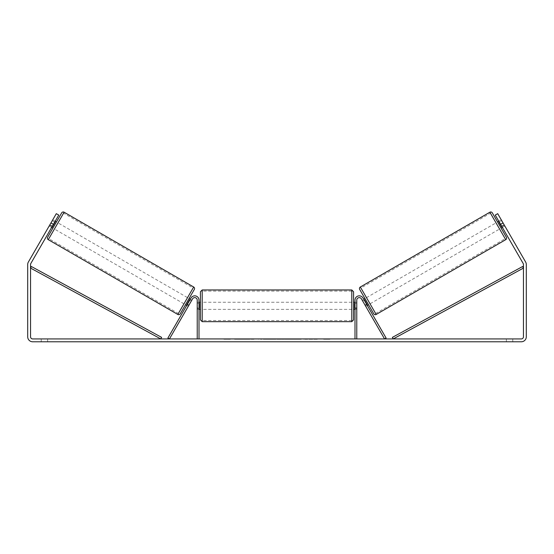 <?xml version="1.0" encoding="UTF-8"?>
<svg xmlns="http://www.w3.org/2000/svg" width="554" height="554" viewBox="0 0 554 554"><rect width="100%" height="100%" fill="white"/><g stroke="black" fill="none" stroke-linecap="round" stroke-linejoin="round"><path stroke-width="0.42" stroke-dasharray="2.77 2.08" d="M187.245 304.541L188.782 305.427L188.277 306.307L188.99 305.074L187.446 304.188L191.033 297.976L186.733 305.42L187.446 304.188L188.99 305.074L192.57 298.869A2.493 2.493 0 0 1 197.224 300.116A2.493 2.493 0 0 0 192.57 298.869L188.277 306.307L186.733 305.42L188.277 306.307L188.782 305.427L186.933 304.361L189.475 299.956L191.331 301.023L191.836 300.143L190.292 299.25M167.897 338.044L191.033 297.976A4.273 4.273 0 0 1 199.004 300.116A4.273 4.273 0 0 0 191.033 297.976A4.273 4.273 0 0 1 199.004 300.116L199.004 338.93L197.224 338.93L197.224 300.116A2.493 2.493 0 0 0 192.57 298.869L169.441 338.93L167.897 338.044M197.224 307.948L197.224 309.374L197.224 307.948L199.004 307.948L199.004 300.116L199.004 309.374L199.004 307.948L197.224 307.948M199.004 338.93L197.224 338.93M366.755 304.541L365.218 305.427L365.723 306.307L365.01 305.074L365.723 306.307L367.267 305.42L362.967 297.976L366.554 304.188L365.01 305.074L361.43 298.869A2.493 2.493 0 0 0 356.776 300.116A2.493 2.493 0 0 1 361.43 298.869L365.01 305.074L366.554 304.188M386.103 338.044L362.967 297.976A4.273 4.273 0 0 0 354.996 300.116A4.273 4.273 0 0 1 362.967 297.976A4.273 4.273 0 0 0 354.996 300.116L354.996 338.93L356.776 338.93L356.776 300.116A2.493 2.493 0 0 1 361.43 298.869L384.559 338.93L386.103 338.044M354.996 338.93L356.776 338.93M354.996 300.116L354.996 309.374L354.996 300.116M356.776 307.948L354.996 307.948L356.776 307.948M492.312 212.868L506.377 237.237M373.756 313.806L359.685 289.437M501.128 228.137L497.561 221.967L501.128 228.137M498.794 221.254L501.266 219.834L504.32 225.118L501.543 226.718L498.995 222.313L501.772 220.714L501.266 219.834M498.995 222.313L501.543 226.718L498.995 222.313M501.848 226.544L504.32 225.118L501.772 220.714L499.306 222.14M502.36 227.424L504.826 225.997L497.7 213.664L504.826 225.997L502.36 227.424L501.647 226.191L502.36 227.424M368.5 304.707L364.941 298.537L368.5 304.707M362.164 300.143L362.669 301.023L362.164 300.143L363.708 299.25M364.213 300.13L362.669 301.023L365.218 305.427L367.067 304.361L364.525 299.956L362.669 301.023L365.723 306.307L367.267 305.42M364.525 299.956L367.067 304.361L364.525 299.956M370.044 303.814L366.478 297.65L370.044 303.814L499.583 229.024L496.024 222.86L499.583 229.024M366.478 297.65L496.024 222.86M490.449 213.207L505.158 238.677L490.449 213.207L360.91 287.997L375.619 313.467L360.91 287.997M375.619 313.467L505.158 238.677M246.585 339.29L234.571 339.29L246.585 339.29M246.585 338.93L234.571 338.93L246.585 338.93M53.419 224.342L58.766 215.084L51.64 227.424L58.766 215.084L56.3 213.664L50.954 222.916L53.419 224.342L30.837 263.462A2.14 2.14 0 0 0 30.546 264.528L30.546 336.797A2.14 2.14 0 0 0 32.686 338.93L521.314 338.93A2.14 2.14 0 0 0 523.454 336.797L523.454 264.528A2.14 2.14 0 0 0 523.163 263.462L500.581 224.342L503.046 222.916L497.7 213.664L495.234 215.084L497.7 213.664L495.234 215.084L500.581 224.342M311.729 338.93L317.303 338.93L311.729 338.93L311.729 339.29L317.123 339.29L317.123 338.93M317.123 339.29L303.585 339.29L303.585 338.93L307.532 338.93L303.585 338.93L303.585 339.29L307.532 339.29L307.532 338.93L307.532 339.29L308.98 339.29L308.98 338.93M282.519 338.93L271.924 338.93L287.755 338.93L282.519 338.93L282.519 339.29L277 339.29L277 338.93M47.644 338.93L41.231 338.93L47.644 338.93L47.644 341.783L41.231 341.783L47.644 341.783L47.644 338.93M506.356 338.93L512.769 338.93L506.356 338.93L506.356 341.783L512.769 341.783L506.356 341.783L506.356 338.93M330.066 338.93L323.654 338.93L330.066 338.93L330.066 339.29L326.86 339.29L326.86 338.93M226.074 338.93L230.346 338.93L226.074 338.93L226.074 339.29L226.074 338.93M272.637 338.93L260.615 338.93L272.637 338.93L272.637 339.29L264.563 339.29L264.563 338.93L268.69 338.93L260.615 339.29L260.615 338.93L260.615 339.29L272.637 339.29L272.637 338.93M301.293 338.93L287.637 338.93L301.293 338.93L301.293 339.29L287.637 339.29L287.637 338.93L287.637 339.29L301.189 339.29L301.189 338.93M512.769 338.93L512.769 341.783L512.769 338.93M50.954 222.916L28.365 262.035A4.986 4.986 0 0 0 27.7 264.528L27.7 336.797A4.986 4.986 0 0 0 32.686 341.783L521.314 341.783A4.986 4.986 0 0 0 526.3 336.797L526.3 264.528A4.986 4.986 0 0 0 525.635 262.035L503.046 222.916M501.647 226.191L495.234 215.084L501.647 226.191L504.112 224.765L501.647 226.191M51.64 227.424L49.174 225.997L56.3 213.664L49.174 225.997L49.68 225.118L49.174 225.997L51.64 227.424M52.353 226.191L49.888 224.765L52.353 226.191M58.766 215.084L56.3 213.664L58.766 215.084M41.231 338.93L41.231 341.783L41.231 338.93M253.947 339.29L240.81 339.29L253.947 339.29L253.947 338.93L240.81 338.93L253.947 338.93M253.476 339.29L253.476 338.93L253.476 339.29M252.208 339.29L252.208 338.93M240.81 339.29L240.81 338.93L240.81 339.29M244.771 339.29L244.771 338.93L249.501 338.93L244.771 338.93L244.771 339.29L244.771 338.93L244.771 339.29L249.501 339.29L249.501 338.93L249.501 339.29L244.771 339.29M246.502 339.29L246.502 338.93M249.376 339.29L249.376 338.93M250.54 339.29L250.54 338.93M326.86 339.29L323.654 339.29L323.654 338.93M323.654 339.29L325.794 339.29L325.794 338.93L325.794 339.29L327.926 339.29L327.926 338.93L327.926 339.29L330.066 339.29M223.934 338.93L223.934 339.29L228.206 339.29L228.206 338.93L228.206 339.29L230.346 339.29L230.346 338.93M223.934 339.29L227.14 339.29L227.14 338.93M227.14 339.29L230.346 339.29M277 339.29L275.996 338.93M275.996 339.29L271.924 339.29L271.924 338.93M271.924 339.29L277.949 339.29L277.949 338.93M277.949 339.29L281.73 339.29L281.73 338.93M281.73 339.29L287.755 339.29L287.755 338.93M287.755 339.29L283.551 339.29L283.551 338.93M283.551 339.29L282.519 339.29M278.212 339.29L281.39 339.29L278.212 339.29L278.212 338.93L281.39 338.93L278.212 338.93M281.39 339.29L281.39 338.93M279.812 339.29L279.812 338.93M268.69 339.29L264.563 339.29L268.69 339.29L268.69 338.93L268.69 339.29M264.563 339.29L264.563 338.93L264.563 339.29M308.98 339.29L317.303 339.29L317.303 338.93M317.303 339.29L311.729 339.29M312.56 339.29L312.56 338.93M307.532 339.29L307.532 338.93L307.532 339.29M312.442 339.29L312.442 338.93M301.189 339.29L298.218 339.29L298.218 338.93M298.218 339.29L291.709 339.29L291.709 338.93L291.709 339.29L298.322 339.29L298.322 338.93M298.322 339.29L301.293 339.29M61.688 212.868L47.623 237.237M52.872 228.137L56.439 221.967L52.872 228.137M55.206 221.254L52.734 219.834L52.228 220.714L52.734 219.834M52.152 226.544L49.68 225.118L52.228 220.714L54.694 222.14M52.228 220.714L49.68 225.118L52.457 226.718L55.005 222.313L52.457 226.718L55.005 222.313L52.228 220.714M180.244 313.806L194.316 289.437M185.5 304.707L189.059 298.537L185.5 304.707M191.836 300.143L191.331 301.023L189.787 300.13M189.475 299.956L186.933 304.361L189.475 299.956M191.331 301.023L188.782 305.427L191.331 301.023M187.522 297.65L183.956 303.814L187.522 297.65L57.976 222.86L54.417 229.024L57.976 222.86M183.956 303.814L54.417 229.024M63.551 213.207L48.842 238.677L63.551 213.207L193.09 287.997L178.381 313.467L48.842 238.677M178.381 313.467L193.09 287.997M200.43 291.743L200.43 319.88M353.57 319.88L353.57 291.743M353.57 305.815L353.57 302.249L353.57 305.815M354.996 308.356L356.776 308.356L356.776 302.249L356.776 309.374L356.776 308.356L354.636 308.356L354.636 303.267L354.636 308.356L354.636 303.267L356.776 303.267L354.996 303.267M200.43 305.815L200.43 302.249L200.43 305.815M199.004 308.356L197.224 308.356L199.364 308.356L199.364 303.267L199.364 308.356L199.364 303.267L197.224 303.267L197.224 302.249L197.224 303.267L199.004 303.267M197.224 308.356L197.224 303.267L197.224 308.356M351.79 289.964L351.79 321.659M202.21 321.659L202.21 289.964M30.546 268.088L160.778 338.93L161.623 337.372L31.398 266.529L30.546 268.088M523.454 268.088L393.222 338.93L392.377 337.372L522.602 266.529L523.454 268.088M505.726 239.667L489.875 212.217M360.335 287.007L376.187 314.457M247.562 339.29L247.562 338.93M266.516 339.29L266.516 338.93M266.716 339.29L266.716 338.93M266.412 339.29L266.412 338.93M266.432 339.29L266.432 338.93M294.984 339.29L294.984 338.93M295.144 339.29L295.144 338.93M295.102 339.29L295.102 338.93L295.102 339.29M247.375 339.29L247.375 338.93L247.361 339.29M193.665 287.007L177.813 314.457M48.274 239.667L64.126 212.217M199.004 309.374L197.224 309.374L199.004 309.374M356.776 309.374L354.996 309.374L356.776 309.374M234.571 339.29L234.571 338.93M258.593 339.29L258.593 338.93M354.996 302.249L356.776 302.249M199.004 302.249L197.224 302.249M351.79 302.249L202.21 302.249M351.79 309.374L202.21 309.374M351.79 320.524L202.21 320.524M351.79 291.106L202.21 291.106"/><path stroke-width="0.83" d="M186.733 305.42L185.5 304.707M197.224 338.93L197.224 300.116A2.493 2.493 0 0 0 192.57 298.869L169.441 338.93L167.897 338.044L191.033 297.976A4.273 4.273 0 0 1 199.004 300.116L199.004 338.93M368.5 304.707L367.267 305.42L366.554 304.188M356.776 338.93L356.776 300.116A2.493 2.493 0 0 1 361.43 298.869L384.559 338.93L386.103 338.044L362.967 297.976A4.273 4.273 0 0 0 354.996 300.116L354.996 338.93M489.875 212.217A1.78 1.78 0 0 1 492.312 212.868L506.377 237.237A1.78 1.78 0 0 1 505.726 239.667L376.187 314.457A1.78 1.78 0 0 1 373.756 313.806L359.685 289.437A1.78 1.78 0 0 1 360.335 287.007L489.875 212.217L505.726 239.667M497.561 221.967L498.794 221.254M501.128 228.137L502.36 227.424M499.306 222.14L498.995 222.313L501.543 226.718L501.848 226.544M363.708 299.25L364.941 298.537M364.213 300.13L364.525 299.956L367.067 304.361L366.755 304.541M53.419 224.342L50.954 222.916L56.3 213.664L58.766 215.084L30.837 263.462A2.14 2.14 0 0 0 30.546 264.528L30.546 336.797A2.14 2.14 0 0 0 32.686 338.93L521.314 338.93A2.14 2.14 0 0 0 523.454 336.797L523.454 264.528A2.14 2.14 0 0 0 523.163 263.462L495.234 215.084L497.7 213.664L503.046 222.916L500.581 224.342M50.954 222.916L28.365 262.035A4.986 4.986 0 0 0 27.7 264.528L27.7 336.797A4.986 4.986 0 0 0 32.686 341.783L521.314 341.783A4.986 4.986 0 0 0 526.3 336.797L526.3 264.528A4.986 4.986 0 0 0 525.635 262.035L503.046 222.916M64.126 212.217A1.78 1.78 0 0 0 61.688 212.868L47.623 237.237A1.78 1.78 0 0 0 48.274 239.667L177.813 314.457A1.78 1.78 0 0 0 180.244 313.806L194.316 289.437A1.78 1.78 0 0 0 193.665 287.007L64.126 212.217L48.274 239.667M56.439 221.967L55.206 221.254M54.694 222.14L55.005 222.313L52.457 226.718L52.152 226.544M52.872 228.137L51.64 227.424M190.292 299.25L189.059 298.537M189.787 300.13L189.475 299.956L186.933 304.361L187.245 304.541M200.43 305.815L200.43 291.743L202.21 289.964L202.21 321.659L200.43 319.88L200.43 305.815M351.79 289.964L353.57 291.743L353.57 319.88L351.79 321.659L351.79 289.964L202.21 289.964M354.996 308.356L354.636 308.356L354.636 303.267L354.996 303.267M199.004 303.267L199.364 303.267L199.364 308.356L199.004 308.356M30.546 268.088L160.778 338.93L161.623 337.372L31.398 266.529L30.546 268.088M523.454 268.088L393.222 338.93L392.377 337.372L522.602 266.529L523.454 268.088M376.187 314.457L360.335 287.007M177.813 314.457L193.665 287.007M353.57 302.249L354.996 302.249M354.996 309.374L353.57 309.374M351.79 321.659L202.21 321.659M200.43 302.249L199.004 302.249M200.43 309.374L199.004 309.374"/></g></svg>
